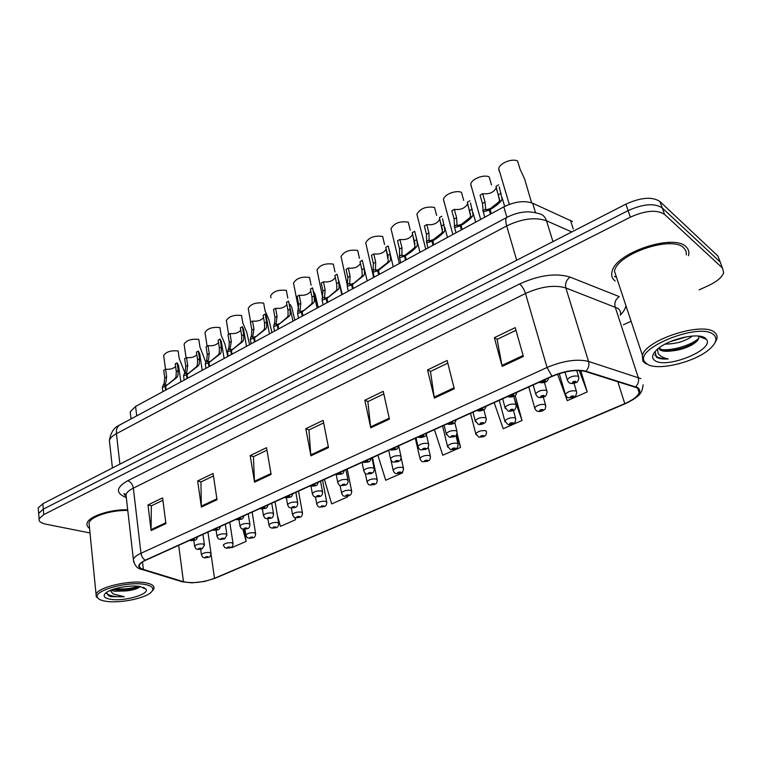 <?xml version="1.0" encoding="UTF-8"?>
<svg xmlns="http://www.w3.org/2000/svg" width="762" height="762" viewBox="0 0 762 762"><rect width="100%" height="100%" fill="white"/><g stroke="black" fill="none" stroke-linecap="round" stroke-linejoin="round"><path stroke-width="1.14" d="M130.55 414.499L130.226 411.794L135.579 406.441L503.825 206.883C514.807 201.52 524.418 200.301 532.657 203.216L572.491 221.504M686.114 246.84C673.798 233.172 615.353 252.946 612.077 271.51C611 275.444 612.038 278.616 615.191 281.035C612.038 278.616 611 275.444 612.077 271.51C615.353 252.946 673.798 233.172 686.114 246.84C688.677 249.222 689.458 252.174 688.477 255.689C689.458 252.174 688.677 249.222 686.114 246.84M127.702 509.74C110.138 509.292 88.668 516.426 87.125 523.094C86.516 525.085 87.325 526.837 89.554 528.333C87.325 526.837 86.516 525.085 87.125 523.094C88.668 516.426 110.138 509.292 127.702 509.74M637.318 387.915C639.299 389.153 639.899 390.801 639.137 392.849C637.432 396.592 632.641 400.183 624.783 403.631L214.513 578.301C203.083 582.463 192.738 583.606 183.48 581.73L143.38 569.424C140.141 568.385 138.855 566.938 139.513 565.052C140.189 563.432 142.237 561.842 145.666 560.27L552.221 376.352C565.185 370.989 576.243 369.37 585.397 371.485L637.318 387.915M637.899 387.668L585.93 371.189C576.548 369.018 565.213 370.684 551.917 376.18L145.266 560.194C137.551 564.118 136.769 567.242 142.932 569.576L183.051 581.882L191.957 582.854L204.34 581.492L214.846 578.368L625.031 403.774C638.404 397.497 642.69 392.135 637.899 387.668M719.376 259.861L717.937 256.051L659.902 201.492C652.282 196.463 640.928 197.348 625.869 204.14L42.843 503.73L43.291 509.168L38.672 513.35L38.824 515.36L38.672 513.35L43.291 509.168L628.117 210.626L43.291 509.168L43.739 514.626L39.1 518.779C38.5 521.284 40.767 523.084 45.911 524.189L90.011 532.962M659.902 201.492L662.226 207.931C654.606 202.949 643.233 203.845 628.117 210.626C643.233 203.845 654.606 202.949 662.226 207.931L720.195 262.004L662.226 207.931L664.569 214.408C656.949 209.474 645.547 210.388 630.374 217.151L43.739 514.626M721.624 265.786L720.195 262.004L722.452 267.986L664.569 214.408M623.411 324.793L631.041 321.278M699.135 289.884L708.774 285.445C717.09 281.473 722.052 277.225 723.681 272.72L722.452 267.986M201.378 507.044L197.653 480.946L213.103 473.488L217.018 499.729L201.378 507.044L201.301 506.139L216.884 498.853M151.105 530.552L147.98 504.93L162.601 497.881L165.897 523.637L151.105 530.552L151.057 529.666L165.783 522.77M370.751 427.834L364.827 400.231L383.238 391.335L389.42 419.11L370.751 427.834L370.589 426.891L389.211 418.176M434.378 398.088L427.549 369.941L447.142 360.483L454.257 388.782L434.378 398.088L434.188 397.116L454.019 387.829M502.177 366.379L494.338 337.699L515.226 327.612L523.389 356.454L502.177 366.379L501.948 365.398L523.113 355.483M254.556 482.175L250.184 455.59L266.529 447.694L271.12 474.431L254.556 482.175L254.46 481.26L270.967 473.526M310.915 455.819L305.81 428.73L323.145 420.357L328.489 447.599L310.915 455.819L310.791 454.885L328.308 446.684M277.416 515.626L280.445 526.361L295.532 519.751L295.161 517.674M231.648 547.021L231.829 547.668L246.145 541.391L244.25 529.342M434.388 429.654L442.798 455.219L460.562 447.427L457.086 433.416M494.157 402.622L503.225 428.739L522.037 420.491L515.141 395.43M557.565 374.218L567.261 400.669L587.235 391.925L580.739 370.627M324.393 479.412L331.67 503.92L347.567 496.948L347.424 496.205M377.895 455.219L385.705 480.231L402.498 472.878L402.317 472.03M305.81 428.73L309.115 429.892M323.64 422.891L308.962 429.968L310.791 454.885M250.184 455.59L253.575 456.628M266.957 450.18L253.413 456.705L254.46 481.26M494.338 337.699L497.243 339.319M515.988 330.298L497.129 339.376L501.948 365.398M427.549 369.941L430.606 371.399M447.808 363.122L430.482 371.465L434.188 397.116M364.827 400.231L368.017 401.536M383.819 393.925L367.875 401.603L370.589 426.891M147.98 504.93L151.514 505.768M162.906 500.282L151.343 505.844L151.057 529.666M197.653 480.946L201.13 481.879M213.465 475.936L200.958 481.955L201.301 506.139M402.498 472.878L402.25 472.088M460.562 447.427L456.409 434.997M522.037 420.491L514.483 399.059M587.235 391.925L579.263 370.532M347.567 496.948L347.348 496.214M295.532 519.751L294.904 517.56M246.145 541.391L242.83 529.19M614.505 276.358L616.544 277.387L614.505 276.358M42.843 503.73L38.233 507.93L38.395 509.969M565.69 395.373L565.356 394.268C568.166 391.354 571.757 390.258 576.158 391.001L576.691 392.24C576.196 395.526 575.196 397.173 573.691 397.192L572.986 397.164L573.767 395.983C571.519 395.888 570.376 396.392 570.347 397.478L572.843 397.231L571.3 396.869L572.738 396.43L572.986 397.164M572.214 396.402L572.367 396.926M572.843 397.231L573.481 397.259M572.281 396.392L572.433 396.907M531.6 202.787L524.713 179.251L520.055 169.135L517.56 160.972C511.988 158.125 499.329 163.344 498.739 168.678L509.302 204.397M499.215 171.24L498.739 168.678M567.595 380.838L567.233 379.638C570.128 376.571 573.834 375.447 578.329 376.257L578.872 377.571C578.348 380.943 577.329 382.638 575.805 382.657L575.072 382.619L575.882 381.371C573.567 381.267 572.395 381.791 572.357 382.943L574.919 382.686L573.338 382.295L574.824 381.848L575.072 382.619M574.272 381.81L574.434 382.372M574.919 382.686L575.586 382.734M574.338 381.8L574.5 382.343M499.177 186.757L502.101 198.872L501.529 200.416C498.91 203.625 495.109 206.692 490.128 209.626L491.29 213.674M490.442 214.132L489.29 210.083L483.279 211.931L482.451 203.511L480.06 195.12L482.641 193.691L485.042 202.092L485.765 209.96L490.185 208.607L490.347 209.179M490.128 209.626L490.804 208.264L498.891 201.854L499.529 200.273L496.005 186.299L498.615 184.852M482.641 193.691C489.109 194.443 493.624 192.519 496.186 187.928L496.233 187.081M542.306 380.838L541.896 382.295C544.268 382.41 545.44 381.876 545.421 380.705L542.801 380.962L544.439 381.371L542.954 381.819L542.649 381.038M489.29 210.083L490.185 208.607M646.919 363.922C657.006 371.542 696.049 362.064 710.279 348.472C716.404 342.738 717.518 338.128 713.613 334.642C699.83 321.716 632.793 348.977 644.9 362.007L646.919 363.922M714.899 342.852L716.547 339.862C717.661 336.861 717.042 334.394 714.67 332.461C703.421 321.297 646.338 339.509 642.376 355.216L642.814 361.121L644.928 363.131L648.195 364.636M686.362 254.889L686.019 251.098L683.828 247.945C672.236 235.163 617.544 253.679 614.448 271.082L642.376 355.216M658.616 348.253L659.911 349.825C662.197 351.282 665.978 351.673 671.246 350.987L662.959 350.253L658.92 348.015M692.353 336.042C685.438 341.252 676.351 343.938 665.121 344.1M687.143 336.661L670.246 341.643M655.149 351.453L656.387 357.149C658.844 358.731 662.788 359.321 668.217 358.931C663.245 357.997 659.892 356.159 658.178 353.416L657.473 349.187M705.345 338.271C698.611 331.984 667.788 339.214 657.025 349.577C652.043 354.263 651.3 357.902 654.777 360.474C665.931 369.427 715.013 349.682 706.412 339.347L705.345 338.271M671.246 350.987C678.894 350.32 685.819 348.263 692.029 344.815C697.449 341.509 699.621 338.661 698.544 336.28L706.412 339.347M668.217 358.931C661.311 358.873 656.844 357.502 654.806 354.825M698.764 338.28C692.458 344.615 672.989 351.034 661.111 349.558M668.703 242.402L669.226 243.716M696.458 341.605L693.972 343.176C685.438 347.777 676.189 350.339 666.207 350.882M683.885 337.29L672.998 340.528M106.185 601.323C119.491 603.447 144.028 598.646 150.743 592.626C154.924 588.75 152.914 586.016 144.723 584.406C127.273 581.015 92.145 591.036 97.631 597.722C98.727 599.446 101.575 600.647 106.185 601.323M152.362 590.874L153.838 588.826C154.781 585.959 152 583.94 145.494 582.759C129.826 579.73 97.755 587.245 96.06 594.312L96.222 596.713L98.26 598.513M110.947 590.14L114.529 591.264L125.892 590.95L112.5 589.559M106.575 592.379L108.394 595.608L111.157 596.675L124.263 596.713L113.252 593.979L110.08 590.502M139.979 586.492C130.207 584.711 110.919 588.359 105.775 592.969C102.499 596.065 104.156 598.18 110.757 599.323C124.216 601.628 149.847 594.284 145.99 589.15L139.979 586.492M125.892 590.95C131.302 590.388 135.455 589.369 138.341 587.883L139.57 587.083M127.787 510.473C111.242 509.864 90.487 516.617 89.021 522.98L89.306 525.904M124.263 596.713C115.376 597.094 109.461 595.979 106.499 593.36M138.351 586.273C131.483 588.635 123.644 589.474 114.843 588.797M111.157 596.675L110.328 596.436M140.065 586.597C132.255 589.683 123.158 590.636 112.786 589.455M534.962 408.842L534.657 407.784C537.343 404.993 540.868 403.946 545.221 404.632L545.811 405.87C544.83 411.156 545.097 408.623 542.896 410.699L542.163 410.68L542.877 409.546C540.62 409.47 539.515 409.956 539.544 411.004L542.02 410.747L540.468 410.404L541.877 409.985L542.163 410.68M541.391 409.946L541.534 410.461M542.02 410.747L542.687 410.766M541.449 409.946L541.591 410.442M505.073 421.929L504.796 420.919C507.378 418.252 510.826 417.243 515.15 417.89L515.788 419.129C514.798 424.329 515.017 421.853 512.94 423.834L512.197 423.834L512.836 422.739C510.578 422.672 509.502 423.148 509.597 424.158L512.054 423.891L510.483 423.567L511.864 423.158L512.197 423.834M511.416 423.129L511.55 423.624M512.054 423.891L512.74 423.901M511.473 423.12L511.607 423.596M475.993 434.673L475.745 433.711C478.222 431.159 481.603 430.187 485.889 430.797L486.585 432.016C485.584 437.178 485.727 434.731 483.813 436.607L483.032 436.616L483.613 435.569C481.355 435.521 480.308 435.978 480.46 436.95L482.898 436.683L481.317 436.369L482.67 435.978L483.032 436.616M482.26 435.94L482.384 436.426M482.898 436.683L483.613 436.683M447.694 447.075L447.475 446.161C449.856 443.713 453.171 442.779 457.419 443.341L458.162 444.56C457.162 449.628 457.286 447.237 455.457 449.037L454.657 449.066L455.171 448.046C452.923 448.018 451.904 448.466 452.114 449.399L454.523 449.132L452.923 448.828L454.257 448.456L454.657 449.066M454.523 449.132L455.257 449.113M470.506 202.968L473.088 214.713L472.459 216.265C469.735 219.513 465.944 222.571 461.077 225.438L462.172 229.457M461.343 229.905L460.258 225.885L454.619 227.609L454.076 219.094L451.828 210.75L454.333 209.36L456.6 217.703L457.086 225.647L461.229 224.371L461.372 224.895M461.077 225.438L461.829 224.047L469.887 217.675L470.592 216.084L467.344 202.168L469.887 200.758M454.333 209.36C460.696 210.074 465.106 208.236 467.563 203.845L467.62 203.187M510.588 395.183L510.264 396.592C512.636 396.688 513.769 396.173 513.674 395.049L511.083 395.307L512.74 395.697L511.283 396.126L510.931 395.373M460.258 225.885L461.229 224.371M442.579 218.732L444.856 230.134L444.179 231.705C441.35 234.972 437.559 238.02 432.806 240.821L433.835 244.812M433.035 245.24L432.006 241.249L426.72 242.868L426.453 234.248L424.339 225.971L426.777 224.619L428.911 232.905L429.158 240.906L433.045 239.716L433.168 240.192M432.806 240.821L433.635 239.401L441.674 233.067L442.427 231.458L439.436 217.608L441.922 216.237M426.777 224.619C433.035 225.285 437.35 223.523 439.712 219.323L439.769 218.856M479.774 409.127L479.536 410.47C481.908 410.547 483.013 410.051 482.851 408.975L480.279 409.242L481.955 409.604L480.527 410.023L480.136 409.308M432.006 241.249L433.045 239.716M405.289 255.794L406.184 254.346L414.204 248.05L415.004 246.44L412.271 232.648L414.69 231.315L416.766 239.573L417.376 245.145L416.643 246.726C413.728 250.022 409.937 253.051 405.289 255.794L406.26 259.756M405.479 260.175L404.517 256.213L399.545 257.718L399.555 249.022L397.554 240.792L399.936 239.478L401.945 247.707L401.965 255.775L405.727 255.089M399.936 239.478C406.098 240.106 410.308 238.411 412.585 234.401L412.633 234.096M449.847 422.662L449.675 423.958C452.037 424.024 453.114 423.539 452.895 422.51L450.342 422.777L452.037 423.129L450.637 423.529L450.209 422.843M404.517 256.213L405.622 254.66M378.495 270.367L379.457 268.9L387.448 262.642L388.296 261.023L385.81 247.298L388.163 245.993L390.115 254.203L390.611 259.756L389.82 261.347L378.495 270.367L379.409 274.301M378.657 274.72L377.742 270.777L373.066 272.196L373.351 263.404L371.465 255.241L373.79 253.956L375.685 262.128L375.476 270.243L379 269.605M373.79 253.956C379.857 254.546 383.981 252.917 386.172 249.079L386.191 248.936M420.748 435.826L420.643 437.074C423.015 437.121 424.053 436.655 423.777 435.664L421.253 435.931L422.948 436.264L421.586 436.655L421.11 435.997M377.742 270.777L378.905 269.205M491.509 184.995L489.156 176.87C483.575 174.184 471.326 179.127 470.745 184.261L480.641 219.446M471.287 186.871L470.745 184.261M536 394.868L535.667 393.725C538.448 390.801 542.068 389.715 546.525 390.477L547.126 391.792C546.544 395.145 545.554 396.792 544.144 396.735L543.382 396.716L544.106 395.516C541.801 395.421 540.658 395.935 540.696 397.04L543.23 396.783L541.639 396.411L543.087 395.973L543.382 396.716M542.582 395.935L542.734 396.478M543.23 396.783L543.925 396.812M542.639 395.935L542.792 396.459M446.237 210.141L447.123 213.074M463.715 200.425L461.486 192.357C455.905 189.814 444.046 194.51 443.474 199.454L452.857 234.505M444.084 202.101L443.474 199.454M505.292 408.508L504.996 407.413C507.654 404.622 511.197 403.574 515.617 404.289L516.274 405.603C515.674 408.889 514.712 410.499 513.369 410.423L512.588 410.413L513.245 409.261C510.931 409.184 509.826 409.68 509.921 410.747L512.445 410.48L510.826 410.127L512.245 409.708L512.588 410.413M511.788 409.67L511.931 410.194M512.445 410.48L513.159 410.499M511.845 409.661L511.988 410.166M436.645 215.465L434.531 207.445C426.148 206.14 420.272 208.407 416.89 214.255L425.777 249.184M417.576 216.941L416.89 214.255M475.44 421.767L475.174 420.729C477.726 418.052 481.193 417.052 485.575 417.719L486.289 419.024C485.28 424.263 485.404 421.815 483.46 423.72L482.651 423.729L483.241 422.624C480.927 422.558 479.85 423.043 480.012 424.063L482.508 423.796L480.879 423.453L482.27 423.053L482.651 423.729M481.851 423.015L481.984 423.52M482.508 423.796L483.251 423.796M481.908 423.005L482.032 423.501M410.251 230.124L408.261 222.152C399.993 220.913 394.23 223.095 390.982 228.695L399.383 263.481M391.601 231.257L390.982 228.695M446.418 434.664L446.17 433.683C448.618 431.121 452.018 430.159 456.362 430.778L457.133 432.083C456.114 437.264 456.162 434.854 454.381 436.655L453.542 436.683L454.066 435.616C451.752 435.569 450.704 436.035 450.923 437.007L453.4 436.74L451.761 436.416L453.123 436.035L453.542 436.683M452.733 435.997L452.857 436.483M453.4 436.74L454.171 436.74M452.799 435.988L452.914 436.464M420.148 459.153L419.938 458.286C422.234 455.933 425.491 455.028 429.701 455.562L430.501 456.771C429.482 461.801 429.539 459.429 427.853 461.143L427.034 461.191L427.492 460.21C425.244 460.181 424.243 460.619 424.51 461.515L426.901 461.248L425.291 460.962L426.596 460.6L427.034 461.191M426.901 461.248L427.653 461.22M393.316 470.916L393.125 470.097C395.335 467.839 398.536 466.963 402.707 467.458L403.565 468.659C402.527 473.64 402.527 471.307 400.964 472.935L400.136 472.992L400.536 472.04C398.288 472.03 397.316 472.459 397.631 473.316L400.002 473.05L398.383 472.773L399.659 472.421L400.136 472.992M400.002 473.05L400.774 473.012M367.17 482.375L367.008 481.603C369.132 479.441 372.275 478.593 376.409 479.05L377.323 480.241C376.276 485.146 376.247 482.87 374.78 484.422L373.923 484.489L374.266 483.575C372.027 483.575 371.084 483.994 371.437 484.813L373.799 484.546L372.161 484.289L373.418 483.946L373.923 484.489M373.799 484.546L374.58 484.499M341.7 493.547L341.547 492.814C343.605 490.738 346.681 489.918 350.787 490.347L351.749 491.519C350.682 496.386 350.625 494.119 349.253 495.614L348.377 495.691L348.672 494.814C346.434 494.824 345.519 495.224 345.919 496.024L348.263 495.748L346.615 495.5L347.843 495.176L348.377 495.691M348.263 495.748L349.053 495.691M384.534 244.402L382.657 236.496C374.504 235.306 368.846 237.411 365.712 242.783L373.647 277.425M366.265 245.212L365.712 242.783M418.167 447.218L417.947 446.284C420.31 443.836 423.643 442.903 427.949 443.484L428.777 444.77C427.739 449.885 427.758 447.513 426.082 449.237L425.225 449.275L425.682 448.247C423.377 448.218 422.358 448.666 422.624 449.609L425.091 449.342L423.434 449.028L424.767 448.656L425.225 449.275M424.415 448.618L424.529 449.094M425.091 449.342L425.872 449.323M359.445 258.337L357.683 250.469C349.634 249.355 344.091 251.374 341.062 256.527L347.177 284.683M341.557 258.832L341.062 256.527M390.677 459.438L390.477 458.553C392.754 456.209 396.021 455.305 400.298 455.847L401.174 457.124C400.117 462.191 400.088 459.848 398.536 461.486L397.659 461.543L398.059 460.543C395.754 460.524 394.764 460.972 395.087 461.877L397.526 461.601L395.859 461.305L397.173 460.943L397.659 461.543M397.526 461.601L398.335 461.572M334.985 271.92L333.318 264.109C325.374 263.052 319.935 264.995 317.002 269.948L322.631 297.275M317.459 272.129L317.002 269.948M342.271 294.437L338.842 280.797M363.912 471.335L363.741 470.497C365.922 468.249 369.132 467.382 373.37 467.887L374.304 469.144C373.247 474.135 373.18 471.849 371.723 473.412L370.827 473.478L371.17 472.516C368.875 472.516 367.903 472.945 368.275 473.812L370.694 473.535L369.018 473.259L370.303 472.907L370.827 473.478M370.694 473.535L371.523 473.497M311.106 285.178L309.534 277.425C301.704 276.416 296.361 278.292 293.532 283.054L298.637 309.277M293.932 285.121L293.532 283.054M318.249 307.448L315.135 294.408L313.849 291.998M337.852 482.927L337.69 482.136C339.795 479.974 342.948 479.136 347.148 479.612L348.139 480.851C347.92 483.346 347.072 484.737 345.605 485.023L344.691 485.108L344.986 484.184C342.69 484.184 341.747 484.603 342.167 485.432L344.567 485.156L342.881 484.899L344.138 484.556L344.691 485.108M344.567 485.156L345.405 485.108M367.198 280.921L362.312 260.309L364.16 268.453L364.531 273.996L363.703 275.606L352.396 284.569L353.254 288.474M352.52 288.874L351.663 284.969L347.262 286.302L347.815 277.425L346.043 269.31L348.31 268.062L350.091 276.177L349.653 284.35L352.968 283.75M352.396 284.569L361.388 276.863L362.283 275.225L361.855 269.719L360.016 261.576L362.312 260.309M348.31 268.062C354.263 268.615 358.302 267.062 360.426 263.385M392.449 448.627L392.411 449.828C394.783 449.866 395.792 449.409 395.468 448.456L392.954 448.732L394.668 449.047L393.325 449.418L392.821 448.789M351.663 284.969L352.882 283.378M341.814 294.675L337.118 274.253L338.852 282.35L339.119 287.884L338.242 289.493L326.974 298.409L327.774 302.285M327.06 302.676L326.25 298.799L322.107 300.047L322.917 291.094L321.259 283.035L323.459 281.816L325.136 289.874L324.488 298.104L327.603 297.532M326.974 298.409L335.994 290.722L336.918 289.074L336.604 283.578L334.88 275.492L337.118 274.253M323.459 281.816C329.184 282.35 333.137 280.902 335.299 277.454M364.922 461.077L364.95 462.239C367.313 462.258 368.303 461.81 367.922 460.896L365.427 461.172L367.16 461.477L365.836 461.839L365.303 461.239M326.25 298.799L327.527 297.18M317.078 308.086L312.553 287.855L314.182 295.894L314.344 301.409L313.43 303.028L302.181 311.896L302.943 315.744M302.238 316.125L301.485 312.277L297.58 313.449L298.647 304.419L297.075 296.418L299.228 295.227L300.8 303.238L299.942 311.506L302.876 310.963M302.181 311.896L311.229 304.228L312.201 302.581L311.991 297.094L310.372 289.065L312.553 287.855M299.228 295.227C304.743 295.742 308.591 294.389 310.791 291.16M338.137 473.202L338.223 474.316C340.576 474.326 341.538 473.888 341.109 473.012L338.642 473.288L340.376 473.573L339.09 473.926L338.509 473.345M301.485 312.277L302.809 310.648M316.859 504.444L316.725 503.749C318.707 501.758 321.735 500.958 325.812 501.358L326.822 502.52C326.565 504.968 325.745 506.301 324.364 506.52L323.479 506.616L323.726 505.768C321.497 505.787 320.592 506.178 321.04 506.949L323.364 506.663L321.707 506.435L322.917 506.12L323.479 506.616M323.364 506.663L324.174 506.606M292.637 515.074L292.513 514.417C294.437 512.502 297.409 511.731 301.457 512.102L302.514 513.236C302.209 515.683 301.409 516.998 300.104 517.169L299.199 517.265L299.399 516.446C297.17 516.484 296.294 516.865 296.78 517.598L299.085 517.322L297.418 517.103L298.609 516.788L299.199 517.265M299.085 517.322L299.904 517.246M269.005 525.447L268.9 524.827C270.758 522.98 273.682 522.227 277.692 522.57L278.797 523.694C278.463 526.142 277.663 527.428 276.425 527.552L275.511 527.656L275.673 526.866C273.444 526.904 272.586 527.285 273.11 527.99L275.396 527.704L273.729 527.504L274.901 527.199L275.511 527.656M275.396 527.704L276.235 527.628M245.955 535.572L245.859 534.981C247.65 533.209 250.536 532.476 254.508 532.79L255.661 533.895C255.299 536.324 254.518 537.591 253.327 537.677L252.393 537.801L252.517 537.029C250.298 537.086 249.46 537.448 250.012 538.124L252.289 537.848L250.765 537.801L251.765 537.362L252.393 537.801M252.289 537.848L253.136 537.762M223.447 545.449L223.361 544.897C225.104 543.192 227.943 542.477 231.886 542.763L233.086 543.849C232.686 546.268 231.915 547.497 230.781 547.564L229.838 547.697L229.914 546.954C227.705 547.011 226.885 547.373 227.476 548.021L229.733 547.745L228.209 547.707L229.181 547.278L229.838 547.697M229.733 547.745L230.591 547.649M201.473 555.098L201.397 554.584C203.083 552.936 205.883 552.24 209.798 552.507L211.036 553.574C210.598 555.984 209.845 557.203 208.769 557.222L207.807 557.355L207.855 556.641C205.645 556.708 204.845 557.06 205.473 557.689L207.702 557.403L206.178 557.374L207.14 556.955L207.807 557.355M207.702 557.403L208.569 557.308M287.807 298.123L286.331 290.417C278.597 289.455 273.348 291.274 270.605 295.847L270.967 297.799M294.808 320.154L291.76 307.257L290.341 304.59M312.458 494.224L312.306 493.471C314.344 491.404 317.44 490.585 321.612 491.023L322.65 492.252C322.383 494.748 321.554 496.11 320.164 496.338L319.23 496.433L319.478 495.538C317.183 495.557 316.268 495.957 316.725 496.767L319.107 496.481L317.411 496.233L318.649 495.91L319.23 496.433M319.107 496.481L319.964 496.424M271.929 332.546L268.948 319.792L265.052 310.753L263.671 303.105C256.032 302.2 250.879 303.943 248.222 308.353L250.622 322.135M248.536 310.191L248.222 308.353M287.703 505.235L287.569 504.53C289.541 502.539 292.589 501.748 296.713 502.158L297.809 503.368C297.494 505.854 296.685 507.187 295.361 507.368L294.418 507.473L294.618 506.606C292.322 506.635 291.427 507.035 291.932 507.806L294.294 507.521L292.589 507.282L293.808 506.968L294.418 507.473M294.294 507.521L295.161 507.454M249.603 344.653L246.659 332.032L242.84 323.098L241.544 315.487C233.991 314.63 228.933 316.325 226.352 320.564L228.61 334.327M226.638 322.307L226.352 320.564M263.576 515.969L263.462 515.312C265.357 513.398 268.357 512.626 272.453 513.007L273.596 514.198C273.234 516.684 272.434 517.989 271.186 518.112L270.224 518.227L270.377 517.398C268.091 517.436 267.224 517.827 267.767 518.56L270.11 518.284L268.548 518.217L269.596 517.75L270.224 518.227M270.11 518.284L270.986 518.198M227.781 356.473L224.895 343.995L221.142 335.147L219.923 327.593C212.465 326.784 207.483 328.422 204.988 332.499L207.102 346.224M205.235 334.147L204.988 332.499M240.04 526.447L239.935 525.818C241.773 523.98 244.726 523.237 248.783 523.58L249.974 524.751C249.593 527.228 248.812 528.504 247.612 528.599L246.631 528.723L246.745 527.923C244.469 527.971 243.611 528.342 244.192 529.057L246.517 528.771L244.954 528.714L245.974 528.266L246.631 528.723M246.517 528.771L247.412 528.685M205.683 362.017L199.93 346.929L198.796 339.423C191.424 338.652 186.528 340.243 184.099 344.176L186.08 357.864M184.328 345.729L184.099 344.176M217.084 536.667L216.989 536.077C218.77 534.305 221.675 533.581 225.704 533.905L226.943 535.057L224.609 538.829L223.618 538.963L223.685 538.191C221.418 538.239 220.589 538.61 221.199 539.296L223.514 539.01L221.942 538.963L222.942 538.524L223.618 538.963M223.514 539.01L224.409 538.915M184.833 372.628L179.203 358.435L178.146 350.977C170.859 350.263 166.04 351.796 163.678 355.587L165.535 369.237M163.878 357.054L163.678 355.587M194.681 546.64L194.605 546.087C196.32 544.382 199.187 543.677 203.178 543.973L204.464 545.106L202.168 548.811L201.158 548.954L201.197 548.202C198.93 548.269 198.12 548.63 198.768 549.288L201.054 549.002L199.492 548.964L200.463 548.526L201.158 548.954M201.054 549.002L201.968 548.897M292.96 321.154L288.588 301.123L290.112 309.105L290.179 314.601L289.227 316.23L278.016 325.041L278.73 328.87M278.044 329.241L277.33 325.412L273.653 326.517L274.653 323.088L274.958 317.421L273.491 309.477L275.596 308.315L277.063 316.268L276.006 324.583L278.768 324.069M278.016 325.041L287.093 317.402L288.093 315.744L287.979 310.277L286.455 302.295L288.588 301.123M275.596 308.315C280.892 308.81 284.655 307.543 286.883 304.514M312.049 484.994L312.201 486.07C314.544 486.07 315.487 485.642 315.011 484.803L312.563 485.08L314.306 485.356L313.039 485.689L312.439 485.137M277.33 325.412L278.711 323.774M269.434 333.908L266.348 316.83L265.205 314.058L266.643 321.993L266.614 327.479L265.624 329.108L254.451 337.871L255.108 341.671M254.441 342.033L253.784 338.233L250.307 339.271L251.46 335.747L251.851 330.108L250.479 322.221L252.527 321.078L253.908 328.984L252.651 337.337L255.251 336.852M254.451 337.871L263.538 330.241L264.576 328.584L264.557 323.136L263.128 315.211L265.205 314.058M252.527 321.078C257.632 321.554 261.309 320.373 263.547 317.535M286.655 496.491L286.855 497.519C289.198 497.51 290.112 497.091 289.589 496.281L287.16 496.567L288.922 496.824L287.674 497.148L287.045 496.624M253.784 338.233L255.203 336.575M246.478 346.339L243.602 329.451L242.392 326.698L243.735 334.566L243.611 340.033L242.592 341.671L231.448 350.377L232.067 354.149M231.419 354.511L230.8 350.739L227.514 351.711L228.829 348.11L229.295 342.49L228.009 334.651L230.01 333.546L231.305 341.395L229.848 349.787L232.315 349.329M231.448 350.377L240.554 342.786L241.63 341.119L241.697 335.68L240.363 327.812L242.392 326.698M230.01 333.546C234.934 333.994 238.525 332.889 240.773 330.232M261.909 507.683L262.157 508.683C264.5 508.654 265.386 508.254 264.824 507.473L262.414 507.759L264.023 507.835L262.957 508.321L262.299 507.806M230.8 350.739L232.267 349.063M224.085 358.483L221.399 341.767L220.113 339.023L221.371 346.843L221.171 352.292L220.113 353.93L209.007 362.588L209.588 366.341M208.95 366.684L208.369 362.941L205.264 363.865L206.731 360.178L207.274 354.587L206.073 346.796L208.026 345.719L209.236 353.511L208.636 359.131L207.597 361.94L209.921 361.512M209.007 362.588L218.123 355.016L219.227 353.349L219.38 347.939L218.142 340.119L220.113 339.023M208.026 345.719C212.779 346.138 216.275 345.11 218.532 342.624M237.792 518.589L238.087 519.551C240.421 519.513 241.297 519.122 240.697 518.379L238.306 518.665L239.916 518.731L238.868 519.198L238.192 518.712M208.369 362.941L209.883 361.255M202.216 370.332L199.72 353.797L198.368 351.063L199.53 358.835L199.253 364.265L198.168 365.903L187.1 374.513L187.633 378.228M187.014 378.571L186.48 374.847L183.537 375.723L185.147 371.961L185.766 366.389L184.652 358.654L186.557 357.607L187.681 365.341L187.014 370.942L185.861 373.799L188.062 373.399M187.1 374.513L196.225 366.97L197.358 365.293L197.596 359.902L196.434 352.139L198.368 351.063M186.557 357.607C191.138 358.007 194.558 357.035 196.815 354.711M214.284 529.228L214.627 530.152C216.951 530.104 217.799 529.723 217.16 529.009L214.798 529.295L216.398 529.352L215.389 529.809L214.684 529.342M186.48 374.847L188.024 373.161M180.851 381.905L178.537 365.531L177.117 362.826L178.203 370.542L177.841 375.952L176.736 377.6L165.706 386.153L166.202 389.849M165.602 390.173L165.097 386.486L162.316 387.306L164.068 383.477L164.754 377.923L163.716 370.246L165.583 369.218L166.63 376.895L165.897 382.476L164.63 385.391L166.716 385.01M165.706 386.153L174.841 378.638L175.993 376.961L176.308 371.58L175.231 363.874L177.117 362.826M165.583 369.218C170.012 369.589 173.345 368.684 175.593 366.503M191.357 539.591L191.748 540.487C194.062 540.439 194.891 540.058 194.224 539.372L191.872 539.658L193.481 539.706L192.491 540.153L191.757 539.706M165.097 386.486L166.678 384.781M573.272 229.057L570.471 220.294M535.553 212.684L532.657 203.216M506.901 217.361L503.825 206.883M136.731 415.871L135.579 406.441M624.783 403.631L617.744 381.552M145.266 560.194C142.913 558.727 141.484 556.422 140.98 553.269L547.049 367.484C563.28 360.712 577.12 358.692 588.559 361.436L640.88 378.619M620.278 315.249C621.087 312.439 620.258 310.134 617.811 308.334L565.852 287.95C554.546 284.626 541.087 286.474 525.485 293.484L133.34 488.137C129.216 490.214 126.759 492.376 125.978 494.633L126.34 497.805M635.718 386.715C638.308 384.019 639.147 380.924 638.223 377.428L615.153 306.943C614.21 302.685 615.582 299.247 619.268 296.628L570.109 277.101C566.347 279.892 564.928 283.512 565.852 287.95L588.559 361.436C589.464 365.084 588.588 368.332 585.93 371.189M126.149 497.462L124.825 496.957C115.453 492.604 116.424 487.194 127.749 480.717L519.56 283.969C522.037 285.931 524.018 289.103 525.485 293.484L547.049 367.484L551.917 376.18M133.721 562.166L133.35 559.27C134.188 557.241 136.731 555.241 140.98 553.269L133.34 488.137C132.607 484.308 130.75 481.832 127.749 480.717M142.932 569.576L140.846 569.071M183.051 581.882L181.137 581.444M214.846 578.368L625.192 403.746M643.118 384.829C642.042 391.63 641.937 395.707 625.307 403.698L625.031 403.774M639.232 389.992L638.442 390.696M519.56 283.969C539.115 275.092 555.965 272.806 570.109 277.101M625.897 305.762C625.431 308.686 623.592 311.744 620.373 314.935M630.374 217.151L625.869 204.14M125.863 496.681L124.825 496.957M183.48 581.73L178.679 545.335M214.513 578.301L211.036 554.126M143.38 569.424L142.504 561.965M717.937 256.051L720.195 262.004M571.767 231.934L546.506 220.799L552.945 241.602M507.092 217.256L506.882 217.38C517.979 211.76 528.428 210.455 538.21 213.465C542.258 214.008 545.021 216.456 546.506 220.799C535.2 216.913 521.932 218.637 506.682 225.943L516.693 260.233M119.948 424.872L506.882 217.38C505.463 218.465 505.406 221.323 506.682 225.943L116.443 433.664L119.891 464.134M112.414 467.982L109.385 440.484C110.709 432.483 114.1 427.339 119.577 425.072C117.119 426.663 116.081 429.52 116.443 433.664C112.481 435.807 110.128 438.083 109.385 440.484L109.766 443.941M485.042 202.092L482.451 203.511M485.308 209.264L482.708 210.674M501.529 200.416L498.891 201.854M501.091 193.281L498.462 194.72M456.6 217.703L454.076 219.094M456.676 224.876L454.152 226.257M472.459 216.265L469.887 217.675M472.221 209.131L469.668 210.531M428.911 232.905L426.453 234.248M428.815 240.078L426.349 241.421M444.179 231.705L441.674 233.067M444.122 224.552L441.636 225.923M401.945 247.707L399.555 249.022M401.679 254.879L399.278 256.194M416.643 246.726L414.204 248.05M416.766 239.573L414.338 240.906M375.685 262.128L373.351 263.404M375.256 269.3L372.913 270.577M389.82 261.347L387.448 262.642M390.115 254.203L387.753 255.499M350.091 276.177L347.815 277.425M349.501 283.35L347.224 284.588M363.703 275.606L361.388 276.863M364.16 268.453L361.855 269.719M325.136 289.874L322.917 291.094M324.402 297.037L322.183 298.247M338.242 289.493L335.994 290.722M338.852 282.35L336.604 283.578M300.8 303.238L298.647 304.419M299.933 310.391L297.771 311.572M313.43 303.028L311.229 304.228M314.182 295.894L311.991 297.094M277.063 316.268L274.958 317.421M276.073 323.412L273.958 324.564M289.227 316.23L287.093 317.402M290.112 309.105L287.979 310.277M253.908 328.984L251.851 330.108M252.784 336.109L250.727 337.233M265.624 329.108L263.538 330.241M266.643 321.993L264.557 323.136M231.305 341.395L229.295 342.49M230.067 348.51L228.048 349.606M242.592 341.671L240.554 342.786M243.735 334.566L241.697 335.68M209.236 353.511L207.274 354.587M207.883 360.607L205.911 361.683M220.113 353.93L218.123 355.016M221.371 346.843L219.38 347.939M187.681 365.341L185.766 366.389M186.223 372.428L184.299 373.475M198.168 365.903L196.225 366.97M199.53 358.835L197.596 359.902M166.63 376.895L164.754 377.923M165.068 383.962L163.192 384.991M176.736 377.6L174.841 378.638M178.203 370.542L176.308 371.58M131.074 418.9L130.226 411.794M639.137 392.849L637.594 388.087M126.149 496.148C123.958 494.271 123.358 493.462 124.358 493.719L125.978 494.633L133.35 559.27C134.388 565.518 137.37 568.938 142.275 569.538L182.413 581.844L191.957 582.854M204.34 581.492L215.122 578.282M39.1 518.779L38.233 507.93M559.26 373.656L565.356 394.268C566.347 396.621 567.347 397.783 568.357 397.745L573.386 397.326M574.005 383.296L576.358 391.125M564.985 372.085L567.233 379.638C568.233 382.048 569.243 383.238 570.271 383.219C571.376 383.724 573.119 383.581 575.491 382.8M576.729 370.513L578.51 376.371M502.082 197.644L504.663 206.435M483.279 211.931L484.775 217.208M496.186 187.928L499.539 199.406M548.526 378.028C547.811 383.172 541.868 382.943 539.858 382.581L539.134 382.276M644.9 362.007L642.814 361.121M692.029 344.815L693.972 343.176M143.446 587.359L145.99 589.15M89.021 522.98L96.06 594.312M97.631 597.722L96.222 596.713M528.79 386.953L534.657 407.784C535.591 410.099 536.6 411.261 537.686 411.261C538.629 411.699 540.268 411.556 542.601 410.832M543.296 397.088L545.506 404.812M499.262 400.307L504.796 420.919L507.854 424.405C508.683 424.825 510.283 424.682 512.655 423.958M513.407 410.404L515.512 418.119M470.535 413.309L475.745 433.711L478.822 437.188L483.527 436.731M442.56 425.958L447.475 446.161L450.571 449.628L455.171 449.17M455.943 435.559L457.943 443.655M473.04 212.741L475.659 222.142M454.619 227.609L456.009 232.791M467.563 203.845L470.592 214.751M516.807 392.373C516.093 397.535 510.14 397.145 508.349 396.869L507.587 396.545M444.713 227.105L447.446 237.439M426.72 242.868L428.015 247.964M439.712 219.323L442.417 229.6M485.994 406.308C485.28 408.594 484.556 409.737 483.803 409.737C481.203 410.928 479.184 411.261 477.745 410.747L476.936 410.413M415.385 234.048L419.986 252.317M399.545 257.718L400.755 262.738M412.585 234.401L414.976 243.916M456.057 419.852C455.343 424.986 449.523 424.367 447.999 424.224L447.142 423.882M388.934 248.755L393.24 266.814M373.066 272.196L374.199 277.13M386.172 249.079L388.201 257.632M426.968 433.016C426.225 435.312 425.491 436.445 424.767 436.397C422.186 437.474 420.291 437.788 419.071 437.331L418.186 436.988M533.181 384.962L535.667 393.725C536.639 396.126 537.658 397.316 538.744 397.316C539.715 397.783 541.42 397.64 543.83 396.878M544.42 382.429L546.792 390.649M502.663 398.774L504.996 407.413L508.092 411.004C508.949 411.461 510.616 411.309 513.074 410.556M513.721 396.316L515.979 404.517M472.983 412.194L475.174 420.729L478.298 424.32C479.06 424.748 480.679 424.596 483.165 423.853M483.851 409.699L486.023 417.995M444.113 425.253L446.17 433.683L449.313 437.264L454.085 436.788M454.771 422.539L456.895 431.102M415.319 438.283L419.938 458.286C420.748 460.667 421.786 461.829 423.053 461.743L427.568 461.267M428.273 447.284L430.301 455.914M390.906 459.953L393.125 470.097C393.906 472.469 394.954 473.621 396.259 473.535L400.688 473.059M401.174 458L403.384 467.849M365.265 473.24L367.008 481.603C367.76 483.965 368.808 485.108 370.151 485.032L374.504 484.546M372.513 457.648L377.152 479.469M340.081 485.413L341.547 492.814C342.252 495.148 343.3 496.281 344.7 496.233L348.977 495.738M347.224 469.087L351.596 490.795M416.023 437.969L417.947 446.284C418.748 448.723 419.795 449.913 421.119 449.856L425.787 449.37M426.406 434.74L428.558 443.846M388.677 450.332L390.477 458.553C391.249 460.972 392.316 462.163 393.668 462.105L398.25 461.62M398.659 445.894L400.974 456.248M362.045 462.382L363.741 470.497C364.484 472.916 365.55 474.088 366.932 474.04L371.437 473.545M371.923 457.914L374.132 468.316M336.147 474.335L337.69 482.136C338.376 484.508 339.442 485.68 340.9 485.651L345.319 485.156M345.891 469.687L347.986 480.07M347.262 286.302L348.32 291.151M398.669 445.818C397.059 449.809 397.783 449.409 390.935 450.075L390.02 449.732M322.107 300.047L323.098 304.829M371.142 458.267C369.608 462.229 370.151 461.81 363.56 462.477L362.607 462.124M297.58 313.449L298.494 318.154M344.357 470.383C342.814 474.402 343.281 473.85 336.909 474.545L335.928 474.193M315.449 496.967L316.725 503.749C317.411 506.073 318.459 507.206 319.888 507.149L324.098 506.644M322.555 480.241L326.688 501.825M291.398 508.092L292.513 514.417C294.513 518.846 293.884 516.607 295.685 517.789L299.828 517.284M298.504 491.128L302.39 512.588M267.9 518.865L268.9 524.827C270.901 529.238 270.234 526.99 272.072 528.18L276.158 527.666M275.034 501.739L278.692 523.075M244.964 529.314L245.859 534.981C247.926 539.439 247.031 537.058 249.041 538.305L253.06 537.801M252.136 512.102L255.565 533.314M223.361 544.897C225.323 549.24 224.561 547.002 226.543 548.202L230.515 547.688M229.781 522.218L233.001 543.306M200.663 549.326L201.397 554.584C203.33 558.87 202.549 556.67 204.587 557.851L208.502 557.336M207.95 532.095L210.96 553.05M310.972 486.299L312.306 493.471C312.982 495.843 314.049 497.005 315.535 496.976L319.878 496.462M320.535 481.165L322.507 491.519M286.398 497.843L287.569 504.53C289.579 509.045 288.941 506.778 290.808 508.006L295.084 507.492M295.827 492.338L297.685 502.672M262.414 508.997L263.462 515.312C265.462 519.808 264.776 517.531 266.69 518.76L270.91 518.246M271.729 503.234L273.482 513.54M239.001 519.817L239.935 525.818C242.011 530.362 241.097 527.942 243.183 529.247L247.336 528.723M248.231 513.864L249.879 524.132M216.141 530.314L216.989 536.077C218.961 540.506 218.18 538.239 220.237 539.477L224.342 538.953M225.314 524.237L226.857 534.467M193.834 540.515L194.605 546.087C196.567 550.507 195.758 548.23 197.853 549.459L201.901 548.935M202.94 534.352L204.387 544.554M273.653 326.517L274.501 331.156M318.278 482.184C316.697 486.251 317.183 485.546 310.963 486.299L309.953 485.946M250.307 339.271L251.089 343.843M292.875 493.671C291.351 497.748 291.617 497.005 285.683 497.738L284.655 497.396M227.514 351.711L228.248 356.225M268.129 504.863C266.567 508.987 266.862 508.111 261.052 508.883L260.004 508.54M205.264 363.865L205.94 368.313M244.021 515.779C242.364 519.951 242.897 518.874 237.039 519.751L235.972 519.417M183.537 375.723L184.166 380.114M220.504 526.409C218.961 530.543 219.132 529.542 213.636 530.342L212.55 530.009M162.316 387.306L162.897 391.639M197.587 536.781C195.986 540.953 196.205 539.839 190.805 540.677L189.7 540.344"/></g></svg>
